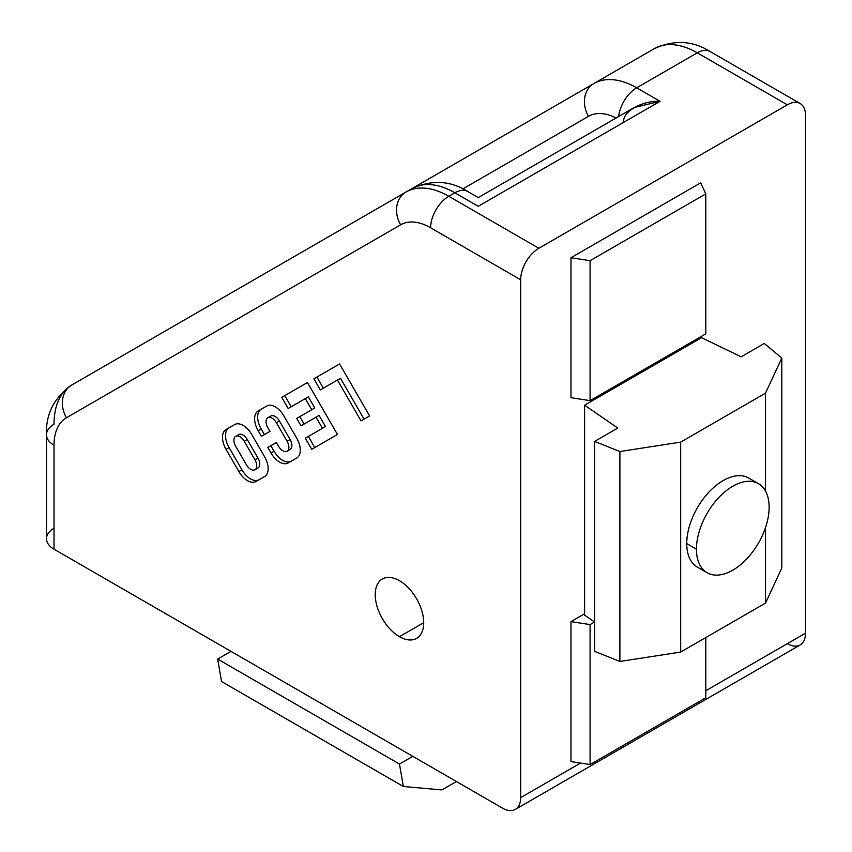 <?xml version="1.0" encoding="UTF-8"?>
<svg xmlns="http://www.w3.org/2000/svg" width="852" height="852" viewBox="0 0 852 852"><rect width="100%" height="100%" fill="white"/><g stroke="black" fill="none" stroke-linecap="round" stroke-linejoin="round"><path stroke-width="1.28" d="M749.579 478.547A51.429 29.692 120 0 0 748.802 478.068A51.429 29.692 120 0 0 709.173 491.849A51.429 29.692 120 0 0 686.733 543.597A51.429 29.692 -60 0 1 709.695 491.306A51.429 29.692 -60 0 1 749.579 478.547M680.673 652.068L765.511 603.088L765.511 527.569L765.511 603.088L781.806 567.996L781.806 358.053L764.308 343.452L741.123 356.839L701.579 337.68L584.61 405.211L617.796 428.045L594.611 441.421L619.894 451.528L680.673 442.124L680.673 652.068L680.673 442.124L765.511 393.145L680.673 442.124L619.894 451.528L619.894 661.471L680.673 652.068L619.894 661.471L619.894 451.528L594.611 441.421L617.796 428.045L584.61 405.211L701.579 337.68L741.123 356.839L764.308 343.452L781.806 358.053L765.511 393.145L781.806 358.053L781.806 567.996L765.511 603.088L680.673 652.068M765.511 491.05L765.511 393.145L765.511 491.05M698.193 567.581A51.429 29.692 -60 0 1 686.733 543.597A51.429 29.692 120 0 0 697.383 567.144A51.429 29.692 120 0 0 698.193 567.581M584.61 615.155L584.61 405.211L584.61 615.155L594.611 622.035L584.61 615.155M594.611 651.365L594.611 441.421L594.611 651.365L619.894 661.471L594.611 651.365M456.438 781.54L441.89 789.932L403.358 786.492L221.541 681.525L217.654 659.075L230.977 651.375L217.654 659.075L399.46 764.042L412.794 756.342L399.46 764.042L217.654 659.075L221.541 681.525L403.358 786.492L399.46 764.042L403.358 786.492L441.89 789.932L456.438 781.54M590.095 400.642L705.797 333.846L705.797 193.883L590.095 260.68L590.095 400.642L590.095 260.68L570.978 257.73L570.978 397.692L590.095 400.642L570.978 397.692L570.978 257.73L700.674 182.85L705.797 193.883L705.797 333.846L590.095 400.642M515.343 809.4A25.709 14.846 60 0 1 502.488 808.122L54.017 549.199L54.017 445.223A25.709 14.846 180 0 1 46.487 434.722A25.709 14.846 -0 0 0 54.017 445.223A59.991 34.634 60 0 1 66.445 417.757A25.709 20.991 -120 0 1 71.77 384.998A25.709 20.991 60 0 0 66.445 417.757L400.632 224.811A25.709 20.991 -120 0 1 405.957 192.051L405.957 192.051A25.709 20.991 60 0 0 400.632 224.811A59.991 34.634 60 0 1 430.622 227.782A25.709 14.846 -60 0 1 448.812 196.29A25.709 14.846 120 0 0 430.622 227.782L520.668 279.775A25.709 14.846 -60 0 1 538.858 248.283L448.812 196.29A85.711 49.48 -120 0 0 405.957 192.051L412.017 188.548A85.711 49.48 60 0 1 454.872 192.797A25.709 14.846 -60 0 1 467.727 191.519A25.709 14.846 120 0 0 454.872 192.797A85.711 49.48 -120 0 0 412.017 188.548L71.77 384.998A85.711 49.48 -120 0 0 54.017 424.232A85.711 49.48 60 0 1 71.77 384.998L405.957 192.051A85.711 49.48 60 0 1 448.812 196.29L454.872 192.797L478.249 206.29C478.249 194.97 478.249 194.97 478.249 206.29L660.066 101.324L636.678 87.82A85.711 49.48 -120 0 0 593.833 83.581A25.709 20.991 60 0 0 593.823 83.581L412.453 188.303L593.833 83.581A85.711 49.48 60 0 1 636.678 87.82L697.287 52.835L787.333 104.817A25.709 14.846 -60 0 1 800.188 103.55A25.709 14.846 -60 0 1 805.513 115.318A25.709 14.846 120 0 0 787.333 104.817L538.858 248.283L787.333 104.817L697.287 52.835L636.678 87.82L660.066 101.324L478.249 206.29L454.872 192.797L448.812 196.29L538.858 248.283A25.709 14.846 120 0 0 520.668 279.775L520.668 797.632L520.668 279.775L430.622 227.782A59.991 34.634 -120 0 0 400.632 224.811L66.445 417.757A59.991 34.634 -120 0 0 54.017 445.223L54.017 549.199L502.488 808.122A25.709 14.846 -120 0 0 520.668 797.632A25.709 14.846 60 0 1 515.343 809.4L800.188 644.943A25.709 14.846 -120 0 0 805.513 633.174L705.797 690.748L805.513 633.174L805.513 115.318L805.513 633.174A25.709 14.846 60 0 1 787.333 643.675M399.46 580.691A34.282 19.798 60 0 1 423.71 622.674A34.282 19.798 60 0 1 399.46 636.678A34.282 19.798 60 0 1 375.221 594.685A34.282 19.798 60 0 1 399.46 580.691A34.282 19.798 -120 0 0 382.324 578.987A34.282 19.798 -120 0 0 377.063 606.464A34.282 19.798 -120 0 0 399.46 636.678A34.282 19.798 -120 0 0 416.607 638.372A34.282 19.798 -120 0 0 421.857 610.905A34.282 19.798 -120 0 0 399.46 580.691M238.89 471.593L226.036 449.323A17.146 9.894 60 0 1 226.036 429.536L234.609 424.584A17.146 9.894 60 0 1 251.745 434.477L264.599 456.747A17.146 9.894 60 0 1 264.599 476.545L256.037 481.486A17.146 9.894 60 0 1 238.89 471.593A17.146 9.894 -120 0 0 256.037 481.486L264.599 476.545A17.146 9.894 -120 0 0 264.599 456.747L251.745 434.477A17.146 9.894 -120 0 0 234.609 424.584L229.06 427.779A17.146 9.894 -120 0 0 229.06 447.577A17.146 9.894 60 0 1 229.06 427.779L226.036 429.536A17.146 9.894 -120 0 0 226.036 449.323L238.89 471.593L241.925 469.846A17.146 9.894 -120 0 0 259.04 479.751A17.146 9.894 60 0 1 241.925 469.846L229.06 447.577L241.925 469.846M320.309 389.939L313.887 378.81L339.597 363.964L369.598 415.925L361.024 420.867L337.456 380.045L320.309 389.939L340.491 378.299L364.06 419.12L340.491 378.299L337.456 380.045L361.024 420.867L369.598 415.925L339.597 363.964L313.887 378.81L320.309 389.939M301.033 425.819L296.741 418.396L311.747 409.737L305.314 398.608L288.178 408.502L281.746 397.362L307.455 382.516L337.456 434.477L311.747 449.323L305.314 438.194L322.461 428.29L316.028 417.16L301.033 425.819L319.063 415.414L316.028 417.16L322.461 428.29L305.314 438.194L325.485 426.543L322.461 428.29L325.485 426.543L319.063 415.414L325.485 426.543L305.314 438.194L311.747 449.323L337.456 434.477L307.455 382.516L281.746 397.362L288.178 408.502L308.349 396.851L314.771 407.991L296.741 418.396L314.771 407.991L296.741 418.396L301.033 425.819M267.816 447.47L270.851 445.724L274.067 451.283A17.146 9.894 -120 0 0 291.182 461.198A17.146 9.894 60 0 1 274.067 451.283L270.851 445.724L276.389 442.518L267.816 447.47L271.032 453.04L267.816 447.47L276.389 442.518L278.529 446.235A8.573 4.952 -120 0 0 287.103 451.177A8.573 4.952 -120 0 0 287.103 441.283L276.389 422.73A8.573 4.952 -120 0 0 267.816 417.778A8.573 4.952 -120 0 0 267.816 427.672L269.956 431.389L261.394 436.33L258.177 430.771A17.146 9.894 60 0 1 258.177 410.973L266.751 406.031A17.146 9.894 60 0 1 283.886 415.925L296.741 438.194A17.146 9.894 60 0 1 296.741 457.982L288.178 462.934A17.146 9.894 60 0 1 271.032 453.04A17.146 9.894 -120 0 0 288.178 462.934L296.741 457.982A17.146 9.894 -120 0 0 296.741 438.194L283.886 415.925A17.146 9.894 -120 0 0 266.751 406.031L258.177 410.973A17.146 9.894 -120 0 0 258.177 430.771L261.394 436.33L269.956 431.389M520.668 797.632L580.532 763.072L520.668 797.632M570.978 761.592L570.978 621.63L584.61 613.759L570.978 621.63L570.978 761.592L590.095 764.542L590.095 624.591L570.978 621.63L590.095 624.591L590.095 764.542L570.978 761.592M54.017 424.232A25.709 14.846 180 0 0 46.487 434.722L46.487 538.709A25.709 14.846 -0 0 0 54.017 549.199A25.709 14.846 180 0 1 54.017 528.208M697.287 52.835A85.711 49.48 -120 0 0 654.432 48.585L654.432 48.585A85.711 49.48 60 0 1 697.287 52.835A25.709 14.846 -60 0 1 710.142 51.557A25.709 14.846 120 0 0 697.287 52.835M405.957 192.051L71.77 384.998C54.059 397.65 45.635 414.232 46.487 434.722M623.696 122.315C622.077 111.931 642.067 100.387 660.066 101.324L634.346 107.469L478.249 197.6L467.727 191.519C450.388 180.539 431.826 179.548 412.017 188.548M478.249 206.29C478.249 194.97 478.249 194.97 478.249 206.29M636.678 87.82A25.709 14.846 120 0 0 618.648 116.532A25.709 14.846 -60 0 1 636.678 87.82M412.453 188.303L593.823 83.581A25.709 20.991 60 0 0 588.498 116.341A59.991 34.634 60 0 1 616.102 118.013A59.991 34.634 -120 0 0 588.498 116.341A25.709 20.991 -120 0 1 593.823 83.581L593.833 83.581A25.709 20.991 -120 0 1 593.833 83.581L654.432 48.585C674.251 39.586 692.825 40.577 710.142 51.557L800.188 103.55M462.817 188.91L588.498 116.341L462.817 188.91M700.674 182.85L570.978 257.73L590.095 260.68L705.797 193.883L700.674 182.85M705.797 697.745L590.095 764.542L705.797 697.745L705.797 637.562L705.797 697.745M594.568 622.003L590.095 624.591L594.568 622.003M291.203 406.755L284.781 395.616L281.746 397.362L307.455 382.516L284.781 395.616L291.203 406.755M323.345 388.192L316.912 377.063L323.345 388.192M339.597 363.964L313.887 378.81L339.597 363.964M254.961 469.74A8.573 4.952 60 0 1 246.388 464.787A8.573 4.952 -120 0 0 254.961 469.74A8.573 4.952 -120 0 0 254.961 459.835A8.573 4.952 60 0 1 254.961 469.74L257.996 467.982A8.573 4.952 -120 0 0 257.996 458.088L254.961 459.835L244.247 441.283L247.282 439.536A8.573 4.952 -120 0 0 238.709 434.584L235.674 436.33A8.573 4.952 60 0 1 244.247 441.283A8.573 4.952 -120 0 0 235.674 436.33A8.573 4.952 -120 0 0 235.674 446.235A8.573 4.952 60 0 1 235.674 436.33M261.202 429.014A17.146 9.894 60 0 1 261.202 409.226A17.146 9.894 -120 0 0 261.202 429.014L264.418 434.584L261.202 429.014L258.177 430.771M276.389 422.73L279.424 420.973A8.573 4.952 -120 0 0 270.851 416.032L267.816 417.778A8.573 4.952 60 0 1 276.389 422.73L287.103 441.283A8.573 4.952 60 0 1 287.103 451.177A8.573 4.952 60 0 1 278.529 446.235M267.816 427.672A8.573 4.952 60 0 1 267.816 417.778M287.103 451.177L290.127 449.43A8.573 4.952 -120 0 0 290.127 439.536L287.103 441.283M423.71 622.674L399.46 636.678L423.71 622.674M290.127 439.536L279.424 420.973L290.127 439.536A8.573 4.952 60 0 1 288.338 449.824M266.761 406.021L261.202 409.226L266.761 406.021M269.605 417.384A8.573 4.952 60 0 1 279.424 420.973M258.177 410.973L261.202 409.226M235.674 446.235L246.388 464.787L235.674 446.235M244.247 441.283L254.961 459.835M257.996 458.088L247.282 439.536L257.996 458.088A8.573 4.952 60 0 1 256.196 468.387M237.474 435.936A8.573 4.952 60 0 1 247.282 439.536M226.036 429.536L229.06 427.779M229.06 447.577L226.036 449.323M304.058 424.072L299.776 416.649L304.058 424.072M314.771 447.577L308.349 436.437L314.771 447.577M305.314 398.608L311.747 409.737L314.771 407.991L308.349 396.851L305.314 398.608M271.032 453.04L274.067 451.283M769.132 507.217A51.397 29.671 120 0 0 732.795 486.236A51.397 29.671 120 0 0 696.446 549.189A51.397 29.671 120 0 0 732.795 570.169A51.397 29.671 120 0 0 769.132 507.217A51.397 29.671 -60 0 1 746.703 558.944A51.397 29.671 -60 0 1 707.096 572.714A51.397 29.671 -60 0 1 696.446 549.189L686.733 543.576L696.446 549.189A51.397 29.671 -60 0 1 718.886 497.462A51.397 29.671 -60 0 1 758.493 483.691A51.397 29.671 -60 0 1 769.132 507.217M707.096 572.714L696.595 566.665M758.493 483.691L748.013 477.642"/></g></svg>
